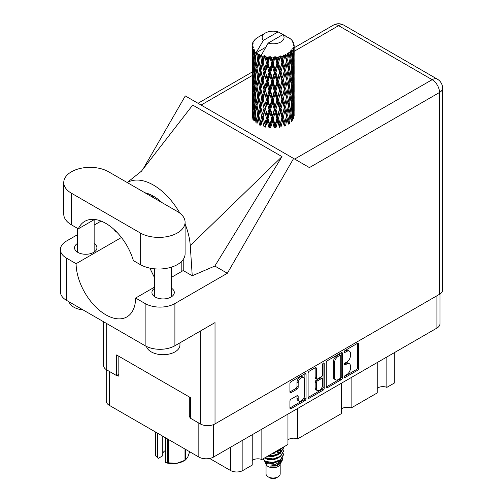 <?xml version="1.0" encoding="UTF-8"?>
<svg xmlns="http://www.w3.org/2000/svg" width="503" height="503" viewBox="0 0 503 503"><rect width="100%" height="100%" fill="white"/><g stroke="black" fill="none" stroke-linecap="round" stroke-linejoin="round"><path stroke-width="0.75" d="M303.51 377.445L302.322 376.76A4.42 2.553 120 0 0 300.109 376.98A4.42 2.553 120 0 0 296.984 382.393L298.172 383.079A4.42 2.553 120 0 1 301.297 377.665A4.42 2.553 120 0 1 303.51 377.445A4.42 2.553 120 0 1 304.428 379.469L304.428 395.459A4.42 2.553 120 0 1 302.498 399.91A4.42 2.553 120 0 1 299.09 401.092A4.42 2.553 120 0 1 298.172 399.068L298.172 396.402A1.654 0.956 120 0 0 297.833 395.647A1.654 0.956 120 0 0 297.003 395.729L291.105 399.137A1.654 0.956 120 0 0 289.935 401.161L289.935 407.977A1.654 0.956 120 0 0 290.281 408.732A1.654 0.956 120 0 0 291.105 408.65L304.893 400.69A1.654 0.956 120 0 0 306.063 398.665L306.063 374.377A1.654 0.956 120 0 0 305.717 373.622A1.654 0.956 120 0 0 304.893 373.704L291.105 381.664A1.654 0.956 120 0 0 289.935 383.688L289.935 391.919A1.654 0.956 120 0 0 290.281 392.673A1.654 0.956 120 0 0 291.105 392.591L297.003 389.184A1.654 0.956 120 0 0 298.172 387.159L298.172 383.079M323.416 363.009L324.234 363.48A1.157 0.666 120 0 0 323.995 362.952A1.157 0.666 120 0 0 323.416 363.009A1.157 0.666 120 0 0 322.599 364.424L322.599 374.678A1.654 0.956 120 0 1 321.43 376.703L317.512 378.966A1.654 0.956 120 0 1 316.689 379.048A1.654 0.956 120 0 1 316.343 378.287L316.343 368.441A1.654 0.956 120 0 0 316.003 367.687A1.654 0.956 120 0 0 315.174 367.768L316.343 368.441M326.277 362.707L326.277 386.996A1.654 0.956 120 0 0 326.617 387.75A1.654 0.956 120 0 0 327.447 387.668L341.235 379.708A1.654 0.956 120 0 0 342.405 377.684L342.405 353.395A1.654 0.956 120 0 0 342.059 352.641A1.654 0.956 120 0 0 341.235 352.722L327.447 360.682A1.654 0.956 120 0 0 326.277 362.707M439.974 293.997L439.974 323.825A10.437 6.023 180 0 1 436.918 328.082L213.593 457.026A10.437 6.023 180 0 1 198.83 457.026L109.308 405.336A10.437 6.023 180 0 1 106.246 401.073L106.246 369.604M346.724 374.647L345.121 375.578A1.157 0.666 120 0 0 344.366 376.596A1.157 0.666 120 0 0 344.542 377.52A1.157 0.666 120 0 0 345.121 377.464L357.532 370.296A1.654 0.956 120 0 0 358.702 368.271L358.702 343.983A1.654 0.956 120 0 0 358.362 343.228A1.654 0.956 120 0 0 357.532 343.31L345.121 350.478A1.157 0.666 120 0 0 344.366 351.496A1.157 0.666 120 0 0 344.542 352.427A1.157 0.666 120 0 0 345.121 352.364L346.724 351.44A5.288 3.056 120 0 1 349.371 351.176A5.288 3.056 120 0 1 350.465 353.596L350.465 355.621A5.288 3.056 120 0 1 346.724 362.097L345.121 363.028A1.157 0.666 120 0 0 344.366 364.046A1.157 0.666 120 0 0 344.542 364.971A1.157 0.666 120 0 0 345.121 364.914L346.724 363.99A5.288 3.056 120 0 1 349.371 363.726A5.288 3.056 120 0 1 350.465 366.146L350.465 368.171A5.288 3.056 120 0 1 346.724 374.647M308.106 397.458L321.876 389.511L323.064 390.196A1.654 0.956 120 0 0 324.234 388.171L324.234 363.48M323.064 390.196L309.276 398.156A1.654 0.956 120 0 1 308.446 398.238A1.654 0.956 120 0 1 308.106 397.483L308.106 373.195A1.654 0.956 120 0 1 309.276 371.17L315.174 367.768M190.373 416.264L189.304 416.886L190.373 417.503M189.304 416.886L189.304 396.949M117.161 375.232L118.827 376.194L118.827 356.262M394.302 352.691L394.302 383.072L386.851 387.373A6.904 3.986 0 0 0 377.231 388.335M386.851 356.992L386.851 387.373M252.229 434.711L252.229 465.093L242.874 470.494A8.752 5.055 180 0 1 230.493 470.494L209.638 458.453M261.849 429.16L261.849 459.541A6.904 3.986 0 0 0 252.229 460.503M287.949 414.095L287.949 444.476L261.849 459.541M297.562 408.543L297.562 438.918A6.904 3.986 0 0 0 287.949 439.88M341.518 383.167L341.518 413.541L297.562 438.918M351.138 377.615L351.138 407.99A6.904 3.986 0 0 0 341.518 408.952M377.231 362.544L377.231 392.925L351.138 407.99M349.371 363.726L348.177 363.04A5.288 3.056 120 0 0 345.536 363.298L346.724 363.99M344.392 363.958L345.536 363.298M349.371 351.176L348.177 350.49A5.288 3.056 120 0 0 345.536 350.754L346.724 351.44M344.392 351.415L345.536 350.754M344.392 376.508L356.344 369.611A1.654 0.956 120 0 0 357.514 367.586L357.514 343.323M326.277 386.97L340.041 379.017A1.654 0.956 120 0 0 341.21 376.999L341.21 352.735L342.405 353.395M339.946 378.558A1.157 0.666 120 0 0 340.764 377.143L340.764 355.822A1.157 0.666 120 0 0 340.525 355.294A1.157 0.666 120 0 0 339.946 355.351L338.255 356.331A5.288 3.056 120 0 0 334.514 362.808L334.514 377.382A5.288 3.056 120 0 0 335.608 379.803A5.288 3.056 120 0 0 338.255 379.539L339.946 378.558M340.525 355.294L339.336 354.609A1.157 0.666 120 0 0 338.758 354.665L339.946 355.351M335.608 379.803L334.42 379.111A5.288 3.056 120 0 1 333.326 376.69L333.326 362.122A5.288 3.056 120 0 1 337.067 355.646L338.758 354.665M315.155 367.781L315.155 377.602A1.654 0.956 120 0 0 315.494 378.357L316.689 379.048M323.039 363.329L323.039 387.486L324.234 388.171M316.343 388.511A4.42 2.553 120 0 0 317.261 390.535A4.42 2.553 120 0 0 320.669 389.347A4.42 2.553 120 0 0 322.599 384.902L322.599 379.268A1.654 0.956 120 0 0 322.253 378.514A1.654 0.956 120 0 0 321.43 378.596L317.512 380.853A1.654 0.956 120 0 0 316.343 382.877L316.343 388.511L315.155 387.826A4.42 2.553 120 0 0 316.073 389.85L317.261 390.535M322.253 378.514L321.065 377.822A1.654 0.956 120 0 0 320.235 377.904L321.43 378.596M315.155 387.826L315.155 382.192A1.654 0.956 120 0 1 316.324 380.167L320.235 377.904M321.876 389.511A1.654 0.956 120 0 0 323.039 387.486M299.09 401.092L297.902 400.407A4.42 2.553 120 0 1 296.984 398.382L296.984 395.742L298.172 396.402M289.935 391.894L295.814 388.498A1.654 0.956 120 0 0 296.984 386.474L296.984 382.393M291.105 408.65L289.935 407.977L303.705 399.998A1.654 0.956 120 0 0 304.868 397.98L304.868 373.716M266.043 464.231L266.043 473.933A7.073 4.081 0 0 0 268.112 476.819L269.897 477.85A4.546 2.622 0 0 0 276.329 477.85L278.115 476.819A7.073 4.081 0 0 0 280.184 473.933L280.184 464.231M269.897 477.85L268.112 476.819A7.073 4.081 0 0 0 278.115 476.819M264.591 461.05L266.351 464.816A7.073 4.081 0 0 0 268.112 466.507A7.073 4.081 0 0 0 279.875 464.816L281.429 461.754M279.945 462.565A7.073 4.081 0 0 0 278.788 461.188M264.848 461.987L266.848 463.709L275.6 464.357L282.472 459.924L281.906 460.987L277.071 464.998L270.186 466.099L276.298 466.036L281.127 462.458M282.523 457.994L282.258 460.195M282.472 459.924L282.994 457.082M265.848 461.509A10.267 5.929 0 0 0 269.18 462.798L266.056 461.955L263.503 459.446L265.848 461.509L273.11 462.389L280.372 459.792L283.384 454.737L283.145 453.234M269.18 462.798L273.11 462.817L280.372 460.22L283.378 454.957M264.697 457.893L265.848 458.503L273.11 459.377L280.372 456.787L283.378 451.518M265.062 457.686L273.11 458.95L280.372 456.353L283.384 451.304L283.145 449.801M268.338 455.793L273.11 455.944L280.372 453.348L283.378 448.079M268.916 455.46L273.11 455.517L280.372 452.92L283.384 447.865L283.327 447.142M274.317 452.342L280.372 449.908L282.598 447.557M275.487 451.663L280.372 449.481L282.108 447.846M280.146 452.964L278.869 452.203M258.234 57.021L257.693 54.003A21.044 12.147 0 0 0 258.234 54.324A21.044 12.147 0 0 0 258.787 54.638L258.234 57.021L258.825 59.549L258.234 62.768L259.573 69.816L258.234 75.437L257.002 68.333L260.038 55.255L259.95 54.588L258.787 54.638M257.002 68.333L258.234 62.768M258.234 93.854L257.002 86.755L258.825 77.965L258.234 81.19L259.573 88.239L258.234 93.854L258.825 96.394L258.234 99.613L259.573 106.649L258.234 112.282L257.002 105.165L260.214 91.408L261.698 98.349L260.214 104.077L258.825 97.066M257.002 86.755L258.234 81.19M257.002 105.165L258.234 99.613M258.234 118.029L257.002 123.587L258.825 114.816L258.234 118.029L259.573 125.071L260.73 124.989L258.825 115.489L260.214 109.824L261.698 116.771L260.214 122.493M252.141 44.717A21.044 12.147 0 0 1 252.185 44.465L253.091 43.484L252.418 43.522A21.044 12.147 0 0 1 252.758 42.648L253.845 41.542L253.242 41.736A21.044 12.147 0 0 1 253.386 41.498L254.399 40.655L254.021 40.624A21.044 12.147 0 0 1 254.725 39.825L255.587 39.014A21.044 12.147 0 0 1 255.832 38.8L256.826 38.039A21.044 12.147 0 0 1 257.85 37.373L265.377 33.022A10.94 6.319 0 0 0 263.371 40.366L256.631 51.834L255.405 52.299L254.996 54.613L254.619 51.532L254.908 50.105L253.889 50.677L254.593 57.072L253.801 62.46L253.147 55.148L253.713 50.445L254.26 49.244L253.135 49.552L252.902 51.822L252.701 48.697L253.305 47.332L252.361 47.76L252.688 54.236L252.33 59.536L252.292 47.508L253.047 46.408L252.116 46.565L252.078 48.81L252.066 45.672L252.94 44.421L252.141 44.717L252.122 45.584M252.066 45.672A21.044 12.147 0 0 0 252.066 45.735A21.044 12.147 0 0 0 252.116 46.565M252.701 48.697A21.044 12.147 0 0 0 253.135 49.552M254.619 51.532A21.044 12.147 0 0 0 255.405 52.299M286.672 37.09L286.616 36.417A21.044 12.147 0 0 0 285.421 35.883L278.096 31.865A10.94 6.319 0 0 0 265.377 33.022M294.117 112.603L294.142 99.833M292.828 118.318L293.815 117.954L294.066 110.585L294.154 115.866M293.903 110.05L294.066 110.585M288.2 37.518L288.15 37.235A21.044 12.147 0 0 0 287.835 37.052L287.395 37.065M294.117 94.193L294.142 81.417M294.154 97.444L294.066 104.831L293.815 99.531L294.066 92.168L294.154 97.444M293.972 108.183L293.651 115.545L293.18 110.232L293.651 102.876L293.972 108.183M291.866 118.406L290.967 112.999L291.866 105.743L292.62 111.125L291.866 118.406L291.111 121.066L292.224 120.858L292.916 113.552L293.456 118.884M292.526 112.112L292.916 113.552M293.262 116.809L293.651 115.545M293.18 110.232L292.124 110.515M293.362 101.87L293.651 102.876M293.834 105.58L294.066 104.831M293.815 99.531L292.828 99.896M293.903 91.634L294.066 92.168M291.369 39.894L291.338 39.662A21.044 12.147 0 0 0 291.111 39.441L290.206 38.649A21.044 12.147 0 0 0 290.181 38.63A21.044 12.147 0 0 0 289.256 37.939L288.942 37.932M288.15 37.235L288.087 37.907M265.653 47.288L256.505 52.576L256.631 51.834M256.348 53.079A21.044 12.147 0 0 0 256.618 53.28L257.662 59.549L256.486 65.082L255.43 57.895L256.505 52.576M257.693 54.003L257.781 53.331L256.618 53.28M260.038 55.255A21.044 12.147 0 0 0 260.391 55.412L261.698 61.511L260.214 67.232L258.825 60.228M290.181 38.63L282.856 34.613L268.13 43.113L261.271 55.324L260.391 55.412M294.117 75.771L294.142 63.001M294.154 79.034L294.066 86.409L293.815 81.121L294.066 73.74L294.154 79.034M293.972 89.76L293.651 97.129L293.18 91.81L293.651 84.454L293.972 89.76M293.456 100.462L292.916 107.805L292.224 102.436L292.916 95.136L293.456 100.462M260.567 124.166L260.875 125.656L262.403 119.896L264.006 126.725L265.087 126.473L265.521 127.102L267.244 121.104L269.004 127.687L269.954 127.29L270.639 127.837L272.45 121.581L274.267 127.9L275.015 127.385L275.914 127.812L277.706 121.298L279.461 127.353L279.957 126.743L281.014 127.033L282.667 120.267L284.252 126.083L284.465 125.417L285.616 125.543L287.031 118.551L288.338 124.159L288.269 123.487L289.432 123.442L290.52 116.268L291.476 121.707M291.338 39.662L292.105 40.504A21.044 12.147 0 0 1 292.721 41.321L292.268 41.347L293.262 42.227A21.044 12.147 0 0 1 293.381 42.466L292.727 42.246L293.765 43.396A21.044 12.147 0 0 1 294.004 44.277L293.262 44.214L294.136 45.226A21.044 12.147 0 0 1 294.154 45.477L293.312 45.151L294.123 46.433L294.066 49.577L293.978 47.32L292.991 47.131L293.695 48.263L293.972 52.922L293.651 60.285L293.18 54.965L293.601 48.508L292.633 48.049L293.161 49.426L292.916 52.545L292.639 50.269L291.47 49.923L292.62 55.864L291.866 63.152L290.967 57.732L291.765 51.363L290.728 50.759L290.52 55.261L290.074 52.928L288.791 52.4L289.168 54.274L288.791 52.4M268.13 43.113A10.94 6.319 0 0 0 280.85 41.956A10.94 6.319 0 0 0 282.856 34.613M261.742 55.959A21.044 12.147 0 0 0 263.075 56.411L262.403 58.889L261.39 54.582M264.553 56.833A21.044 12.147 0 0 0 264.955 56.933L266.452 62.831L264.754 68.785L263.119 61.995L264.553 56.833L264.345 55.556L263.075 56.411M266.502 57.273A21.044 12.147 0 0 0 267.986 57.518L267.244 60.096L265.842 55.934L264.955 56.933M269.602 57.713A21.044 12.147 0 0 0 270.036 57.757L271.626 63.422L269.822 69.634L268.036 63.095L269.602 57.713L269.149 56.487L267.986 57.518M271.677 57.858A21.044 12.147 0 0 0 273.223 57.883L272.45 60.574L271.677 57.858L270.759 56.632L270.036 57.757M274.877 57.845A21.044 12.147 0 0 0 275.311 57.82L276.895 63.259L275.091 69.728L273.28 63.453L274.877 57.845L274.204 56.694L273.223 57.883M276.946 57.682A21.044 12.147 0 0 0 278.455 57.487L277.706 60.291L276.946 57.682L275.82 56.606L275.311 57.82M280.033 57.21A21.044 12.147 0 0 0 280.448 57.122L281.925 62.341L280.24 69.068L278.505 63.051L280.033 57.21L279.184 56.173L278.455 57.487M281.969 56.757A21.044 12.147 0 0 0 283.346 56.349L282.667 59.26L281.969 56.757L280.718 55.852L280.448 57.122M284.761 55.852A21.044 12.147 0 0 0 285.119 55.714L286.402 60.725L284.943 67.685L283.396 61.907L284.761 55.852L283.786 54.953L283.346 56.349M286.44 55.135A21.044 12.147 0 0 0 287.603 54.55L287.031 57.543L286.44 55.135L285.132 54.425L285.119 55.714M288.753 53.865A21.044 12.147 0 0 0 289.043 53.676L290.042 58.524L288.898 65.667L287.641 60.096L288.753 53.865L287.716 53.111L287.603 54.55M290.074 52.928A21.044 12.147 0 0 0 290.941 52.193M292.639 50.269A21.044 12.147 0 0 0 293.161 49.426M293.978 47.32A21.044 12.147 0 0 0 294.123 46.433M290.011 113.999L290.52 116.268M290.967 112.999L289.822 113.125L290.52 110.515L289.432 105.02L290.52 97.852L291.476 103.285L290.52 110.515M291.4 103.876L291.866 105.743M292.406 109.503L292.916 107.805M292.224 102.436L291.111 102.643L291.866 99.996L290.967 94.57L291.866 87.321L292.62 92.703L291.866 99.996M292.526 93.69L292.916 95.136M293.262 98.393L293.651 97.129M293.18 91.81L292.124 92.093M293.362 83.454L293.651 84.454M293.834 87.157L294.066 86.409M293.815 81.121L292.828 81.48M293.903 73.205L294.066 73.74M293.419 43.007L293.381 42.466M292.671 41.705L292.721 41.321M294.117 57.348L294.154 45.477M294.154 60.612L294.066 67.987L293.815 62.699L294.066 55.317L294.154 60.612M293.972 71.338L293.651 78.713L293.18 73.381L293.651 66.044L293.972 71.338M293.456 82.052L292.916 89.377L292.224 84.026L292.916 76.714L293.456 82.052M290.042 113.785L288.898 120.927L287.641 115.357L288.898 108.258L290.042 113.785M287.641 115.357L286.471 115.319L288.269 123.487L288.898 120.927M286.402 115.992L284.943 122.939L283.396 117.168L284.943 110.276L287.031 118.551M289.432 105.02L288.269 105.064L288.911 108.264L288.269 105.064L288.898 102.511L287.641 96.934L288.898 89.842L289.175 91.118L290.042 95.363L288.898 102.511M290.011 95.576L290.52 97.852M290.967 94.57L289.822 94.696L290.52 92.093L289.432 86.61L290.52 79.424L291.476 84.875L290.52 92.093M291.4 85.46L291.866 87.321M292.406 91.081L292.916 89.377M292.224 84.026L291.111 84.234L291.866 81.574L290.967 76.148L291.866 68.911L292.62 74.281L291.866 81.574M292.526 75.261L292.916 76.714M293.262 79.977L293.651 78.713M293.18 73.381L292.124 73.671M293.362 65.038L293.651 66.044M293.834 68.735L294.066 67.987M293.815 62.699L292.828 63.057M293.903 54.783L294.066 55.317M293.972 45.031L294.004 44.277M293.456 63.63L292.916 70.961L292.224 65.604L292.916 58.291L293.456 63.63M288.338 105.737L287.031 112.804L285.616 107.12L287.031 100.135L288.338 105.737L287.031 100.135M283.396 117.168L282.284 116.96L284.465 125.417L284.943 122.939M281.925 117.601L280.24 124.323L278.505 118.312L280.24 111.66L281.925 117.601L282.284 116.96L282.667 120.267M285.616 107.12L284.465 106.994L286.471 115.319L287.031 112.804M284.252 107.655L282.667 114.514L281.014 108.61L282.667 101.851L284.252 107.655L284.465 106.994L284.943 110.276M287.641 96.934L286.471 96.89L287.031 94.375L285.616 88.71L287.031 81.712L288.338 87.321L287.031 94.375M289.432 86.61L288.269 86.648L288.917 89.861L288.269 86.648L288.898 84.095L287.641 78.512L288.898 71.426L289.175 72.715L290.042 76.934L288.898 84.095M290.011 77.154L290.52 79.424M290.967 76.148L289.822 76.274L290.52 73.677L289.432 68.188L290.52 61.001L291.476 66.453L290.52 73.677M291.4 67.044L291.866 68.911M292.406 72.658L292.916 70.961M292.224 65.604L291.111 65.811L291.866 63.152M292.526 56.845L292.916 58.291M293.262 61.555L293.651 60.285M293.18 54.965L292.124 55.255M293.834 50.325L294.066 49.577M286.402 97.563L284.943 104.53L283.396 98.745L284.943 91.854L286.402 97.563L284.465 88.585L284.943 91.854M278.505 118.312L277.518 117.947L279.957 126.743L280.24 124.323M276.895 118.519L275.091 124.989L273.28 118.714L275.091 112.32L276.895 118.519L277.518 117.947L277.706 121.298M281.014 108.61L279.957 108.321L282.284 116.96L282.667 114.514M279.461 108.931L277.706 115.545L275.914 109.39L277.706 102.882L279.461 108.931L279.957 108.321L280.24 111.66M283.396 98.745L282.284 98.538L284.465 106.994L284.943 104.53M281.925 99.179L280.24 105.913L278.505 99.89L280.24 93.237L281.925 99.179L282.284 98.538L282.667 101.851M285.616 88.71L284.465 88.585L284.943 86.107L283.396 80.317L284.943 73.444L286.402 79.141L284.943 86.107M288.338 87.321L287.031 81.712M287.641 78.512L286.471 78.468L287.031 75.959L285.616 70.288L287.031 63.29L288.338 68.898L287.031 75.959M289.432 68.188L288.269 68.226L289.175 72.715M288.338 68.898L288.898 71.426M290.011 58.738L290.52 61.001M290.967 57.732L289.822 57.858L290.52 55.261M292.406 54.242L292.916 52.545M284.252 89.245L282.667 96.086L281.014 90.2L282.667 83.423L284.252 89.245L284.465 88.585L282.667 96.086M273.28 118.714L272.475 118.224L275.015 127.385L275.091 124.989M271.626 118.689L269.822 124.895L268.036 118.356L269.822 112.226L271.626 118.689L272.475 118.224L272.45 121.581M275.914 109.39L275.015 108.962L277.518 117.947L277.706 115.545M274.267 109.478L272.45 115.835L270.639 109.415L272.45 103.165L274.267 109.478L275.015 108.962L275.091 112.32M278.505 99.89L277.518 99.525L279.957 108.321L280.24 105.913M276.895 100.097L275.091 106.573L273.28 100.292L275.091 93.904L276.895 100.097L277.518 99.525L277.706 102.882M281.014 90.2L279.957 89.911L282.284 98.538L275.015 127.385M279.461 90.521L277.706 97.123L275.914 90.98L277.706 84.454L279.461 90.521L279.957 89.911L280.24 93.237M283.396 80.317L282.284 80.109L284.465 88.585L285.566 83.196M281.925 80.75L280.24 87.491L278.505 81.461L280.24 74.828L281.925 80.75L282.284 80.109L282.667 83.423M286.402 79.141L284.465 70.162L284.943 73.444M285.616 70.288L284.465 70.162L284.943 67.685M287.641 60.096L286.471 60.052L288.269 68.226L288.898 65.667M286.402 60.725L287.031 63.29M284.252 70.822L282.667 77.669L281.014 71.778L282.667 65L284.252 70.822L284.465 70.162L282.667 77.669M268.036 118.356L267.477 117.765L269.954 127.29L269.822 124.895M266.452 118.092L264.754 124.04L263.119 117.262L264.754 111.377L266.452 118.092L267.477 117.765L267.244 121.104M270.639 109.415L269.954 108.868L272.475 118.224L272.45 115.835M269.004 109.264L267.244 115.357L265.521 108.679L267.244 102.687L269.004 109.264L269.954 108.868L269.822 112.226M273.28 100.292L272.475 99.801L275.015 108.962L275.091 106.573M271.626 100.26L269.822 106.479L268.036 99.934L269.822 93.803L271.626 100.26L272.475 99.801L272.45 103.165M275.914 90.98L275.015 90.546L277.518 99.525L277.706 97.123M274.267 91.068L272.45 97.406L270.639 90.999L272.45 84.743L274.267 91.068L275.015 90.546L275.091 93.904M278.505 81.461L277.518 81.102L279.957 89.911L280.24 87.491M276.895 81.668L275.091 88.157L273.28 81.87L275.091 75.488L276.895 81.668L277.518 81.102L277.706 84.454M281.014 71.778L279.957 71.489L282.284 80.109L269.954 127.29M279.461 72.099L277.706 78.701L275.914 72.558L277.706 66.031L279.461 72.099L279.957 71.489L280.24 74.828M283.396 61.907L282.284 61.699L284.465 70.162L285.559 64.786M281.925 62.341L282.284 61.699L282.667 65M285.132 54.425L286.471 60.052L287.031 57.543M263.119 117.262L264.754 124.04M261.698 116.771L262.83 116.608L262.403 119.896M265.521 108.679L267.477 117.765L267.244 115.357M264.006 108.302L262.403 114.15L260.875 107.233L262.403 101.48L264.006 108.302L265.087 108.051L264.754 111.377M268.036 99.934L267.477 99.343L269.954 108.868L269.822 106.479M266.452 99.669L264.754 105.63L263.119 98.833L264.754 92.954L266.452 99.669L267.477 99.343L267.244 102.687M270.639 90.999L269.954 90.458L272.475 99.801L272.45 97.406M269.004 90.854L267.244 96.928L265.521 90.27L267.244 84.265L269.004 90.854L269.954 90.458L269.822 93.803M273.28 81.87L272.475 81.379L275.015 90.546L275.091 88.157M271.626 81.838L269.822 88.063L268.036 81.511L269.822 75.393L271.626 81.838L272.475 81.379L272.45 84.743M275.914 72.558L275.015 72.124L277.518 81.102L277.706 78.701M274.267 72.646L272.45 78.99L270.639 72.583L272.45 66.321L274.267 72.646L275.015 72.124L275.091 75.488M278.505 63.051L277.518 62.686L279.957 71.489L280.24 69.068M276.895 63.259L277.518 62.686L277.706 66.031M280.718 55.852L282.284 61.699L282.667 59.26M258.825 115.489L258.234 112.282M260.875 107.233L262.403 114.15M259.573 106.649L260.73 106.567L260.214 109.824M263.119 98.833L264.754 105.63M261.698 98.349L262.83 98.186L262.403 101.48M265.521 90.27L267.477 99.343L267.244 96.928M264.006 89.886L262.403 95.721L260.875 88.824L262.403 83.058L264.006 89.886L265.087 89.641L264.754 92.954M268.036 81.511L267.477 80.92L269.954 90.458L269.822 88.063M266.452 81.241L264.754 87.214L263.119 80.411L264.754 74.545L266.452 81.241L267.477 80.92L267.244 84.265M270.639 72.583L269.954 72.036L272.475 81.379L272.45 78.99M269.004 72.432L267.244 78.512L265.521 71.847L267.244 65.843L269.004 72.432L269.954 72.036L269.822 75.393M273.28 63.453L272.475 62.963L275.015 72.124L275.091 69.728M271.626 63.422L272.475 62.963L272.45 66.321M275.82 56.606L277.518 62.686L277.706 60.291M257.662 114.816L256.486 120.336L255.43 113.156L256.486 107.673L257.662 114.816L258.825 114.816L260.73 106.567L260.214 104.077M254.141 121.028L254.996 115.621L255.989 122.833L257.146 122.921L256.486 120.336M255.486 113.559L254.996 115.621M257.008 105.196L256.486 107.673M260.573 105.762L260.73 106.567L262.83 98.186L262.403 95.721M260.875 88.824L262.83 98.186L265.087 89.641L264.754 87.214M259.573 88.239L260.73 88.151L260.214 91.408M263.119 80.411L265.087 89.641L267.477 80.92L267.244 78.512M261.698 79.927L260.214 85.661L258.825 78.638L260.214 72.992L261.698 79.927L262.83 79.757L262.403 83.058M265.521 71.847L267.477 80.92L269.954 72.036L269.822 69.634M264.006 71.47L262.403 77.305L260.875 70.401L262.403 64.629L264.006 71.47L265.087 71.219L264.754 74.545M268.036 63.095L267.477 62.504L269.954 72.036L272.475 62.963L272.45 60.574M266.452 62.831L267.477 62.504L267.244 65.843M270.759 56.632L272.475 62.963L274.204 56.694M257.662 96.394L256.486 101.927L255.43 94.734L256.486 89.251L257.662 96.394L258.825 96.394L260.73 88.151L260.214 85.661M255.989 104.41L254.996 109.874L254.141 102.606L254.996 97.205L255.989 104.41L257.146 104.498L256.486 101.927M254.593 112.339L253.801 117.715L253.147 110.415L253.801 105.052L254.593 112.339L255.725 112.502L254.996 109.874M252.475 118.142L252.902 112.829L253.487 120.154L254.568 120.406M253.248 111.603L252.902 112.829M254.355 119.607L253.801 117.715M254.229 103.392L253.801 105.052M255.486 95.136L254.996 97.205M257.008 86.786L256.486 89.251M260.573 87.34L260.73 88.151L262.83 79.757L262.403 77.305M258.825 78.638L258.234 75.437M260.875 70.401L262.83 79.757L265.087 71.219L264.754 68.785M259.573 69.816L260.73 69.728L260.214 72.992M263.119 61.995L265.087 71.219L267.477 62.504L267.244 60.096M261.698 61.511L262.83 61.341L262.403 64.629M265.842 55.934L267.477 62.504L269.149 56.487M257.662 77.965L256.486 83.504L255.43 76.311L256.486 70.841L257.662 77.965L258.825 77.965L260.73 69.728L260.214 67.232M255.989 86L254.996 91.445L254.141 84.196L254.996 78.782L255.989 86L257.146 86.082L256.486 83.504M254.593 93.91L253.801 99.305L253.147 91.986L253.801 86.629L254.593 93.91L255.725 94.08L254.996 91.445M253.487 101.732L252.902 107.076L252.475 99.72L252.902 94.413L253.487 101.732L254.568 101.983M252.688 109.497L252.33 114.791L252.33 102.128L252.688 109.497L253.713 109.824M252.066 119.808L252.078 109.817L252.531 117.331M252.644 115.816L252.33 114.791M252.556 101.348L252.33 102.128M253.355 108.573L252.902 107.076M253.248 93.181L252.902 94.413M254.355 101.191L253.801 99.305M254.229 84.976L253.801 86.629M255.486 76.708L254.996 78.782M257.008 68.364L256.486 70.841M260.567 68.905L260.73 69.728L262.83 61.341L262.403 58.889M261.409 54.664L262.83 61.341L264.345 55.556M255.989 67.578L254.996 73.029L254.141 65.774L254.996 60.36L255.989 67.578L257.146 67.666L256.486 65.082M254.593 75.488L253.801 80.882L253.147 73.564L253.801 68.219L254.593 75.488L255.725 75.657L254.996 73.029M253.487 83.322L252.902 88.654L252.475 81.304L252.902 75.984L253.487 83.322L254.568 83.567M252.688 91.074L252.33 96.381L252.33 83.705L252.688 91.074L253.713 91.395M252.217 98.777L252.078 91.401L252.531 98.909M252.078 104.083L252.11 109.729M252.217 104.511L252.078 104.071M252.644 97.4L252.33 96.381M252.556 82.932L252.33 83.705M253.355 90.144L252.902 88.654M253.248 74.752L252.902 75.984M254.355 82.775L253.801 80.882M254.229 66.559L253.801 68.219M255.486 58.291L254.996 60.36M257.662 59.549L258.825 59.549L259.95 54.588M253.487 64.9L252.902 70.238L252.475 62.888L252.902 57.562L253.487 64.9L254.568 65.145M252.688 72.646L252.33 77.959L252.33 65.296L252.688 72.646L253.713 72.973M252.217 80.367L252.078 72.979L252.531 80.499M252.078 85.655L252.11 91.313M252.217 86.088L252.078 85.642M252.644 78.984L252.33 77.959M252.556 64.516L252.33 65.296M253.355 71.728L252.902 70.238M253.248 56.336L252.902 57.562M254.355 64.353L253.801 62.46M278.096 31.865L263.371 40.366M254.593 57.072L255.725 57.241L254.996 54.613M252.217 61.944L252.078 54.557L252.531 62.076M252.078 67.239L252.11 72.885M252.217 67.666L252.078 67.226M252.644 60.555L252.33 59.536M252.688 54.236L253.713 54.557M253.355 53.312L252.902 51.822M252.217 49.256L252.11 54.462M252.418 43.522L252.462 44.163M253.242 41.736L253.204 42.189M276.298 466.036L278.763 464.659L280.378 462.936M280.888 461.855L281.102 459.641M281.083 460.107L281.02 459.711M277.071 455.385L276.663 455.19M265.747 458.459L267.464 459.503L273.11 460L278.869 457.705M280.523 451.518L279.681 450.374M272.922 453.146L278.869 450.833M280.127 462.446L281.102 459.679M277.184 454.58L272.664 453.297M280.737 451.09L280.146 450.072M265.603 461.735L267.464 462.942L273.11 463.433L278.869 461.144M279.416 453.536L276.663 451.757M267.703 456.158L273.11 456.561L278.869 454.272M279.964 453.203L281.102 450.229M279.549 452.807L277.656 451.392M279.184 56.173L260.73 124.989M283.786 54.953L277.518 81.102L265.087 126.473M285.559 101.637L279.957 126.743M285.559 120.066L284.465 125.417M181.809 261.195L181.809 271.375M168.417 439.465L168.417 462.823A17.932 10.349 180 0 1 167.574 462.691L165.374 462.452L165.374 437.711M167.574 462.691L167.574 438.981M162.765 436.202L162.765 455.781L158.332 458.34L155.44 455.687A17.932 10.349 180 0 1 155.213 455.196L155.213 431.838M165.374 462.452L166.072 462.81A15.744 9.085 180 0 0 176.71 463.326L185.003 460.258L185.003 449.041M168.417 462.823L176.71 463.326A15.744 9.085 180 0 0 183.771 460.974L185.318 460.082A17.932 10.349 180 0 1 185.003 460.258M185.62 449.399L185.62 459.899L187.845 456.9L189.669 451.738M155.44 431.97L155.44 455.687M162.765 453.316A10.104 5.835 180 0 1 165.374 450.493M157.64 433.24L157.64 457.988M108.591 171.787A26.263 15.165 -0 0 0 71.451 171.787A26.263 15.165 -0 0 0 63.755 182.507A26.263 15.165 -0 0 0 71.451 193.234L140.255 232.958A26.263 15.165 -0 0 0 168.882 236.247A26.263 15.165 -0 0 0 185.091 222.238A26.263 15.165 -0 0 0 177.402 211.511L108.591 171.787M179.948 342.832L179.948 344.989A16.838 9.72 180 0 1 175.019 351.861A16.838 9.72 180 0 1 157.86 354.225A16.838 9.72 180 0 1 146.467 346.454M83.07 309.911A16.838 9.72 180 0 1 69.112 301.85M154.698 288.219A11.198 6.464 -0 0 0 151.919 292.482A11.198 6.464 -0 0 0 158.829 298.449A11.198 6.464 -0 0 0 171.033 297.053A11.198 6.464 -0 0 0 174.308 292.482A11.198 6.464 -0 0 0 171.529 288.219M77.317 243.546A11.198 6.464 -0 0 0 74.538 247.803A11.198 6.464 -0 0 0 81.448 253.776A11.198 6.464 -0 0 0 93.652 252.374A11.198 6.464 -0 0 0 96.928 247.803A11.198 6.464 -0 0 0 94.149 243.546M63.755 182.507L63.755 214.127A26.263 15.165 -0 0 0 71.451 224.847L78.323 228.815A42.089 24.301 -120 0 1 84.806 221.32A42.089 24.301 -120 0 1 133.383 260.604L140.255 264.572A26.263 15.165 -0 0 0 168.882 267.86A26.263 15.165 -0 0 0 185.091 253.852L185.091 222.238M439.54 294.268L439.54 92.47A10.437 6.023 180 0 0 442.596 88.214L442.596 290.005A10.437 6.023 180 0 1 439.54 294.268L215.02 423.897L215.02 322.586L174.899 345.743A21.044 12.147 180 0 1 145.141 345.743L66.566 300.385A21.044 12.147 180 0 1 60.404 291.79L60.404 249.595A21.044 12.147 -0 0 0 66.566 258.184L66.566 300.385M60.404 249.595A21.044 12.147 -0 0 1 66.566 241L77.317 234.794M94.149 225.074L101.059 221.087M121.443 237.498L76.091 263.685L66.566 258.184M116.941 232.285L114.703 230.99L114.766 230.129M145.141 345.743L145.141 303.548L135.615 298.046L154.698 287.031M145.141 303.548A21.044 12.147 -0 0 0 174.899 303.548L227.35 273.261L214.85 266.049L192.24 275.757L183.23 270.551L171.529 277.31M141.286 171.391L192.712 105.07L281.994 156.622L190.26 245.602L192.24 275.757M214.85 266.049L281.994 156.622M227.35 273.261L293.62 158.476L185.293 95.928L142.997 169.184M118.827 374.27L116.57 375.578L106.686 369.875A10.437 6.023 180 0 1 103.631 365.612L103.631 321.782M215.02 423.897A10.437 6.023 180 0 1 200.257 423.897L190.373 418.188L190.373 397.571L116.57 354.955L116.57 375.578M293.62 158.476L309.301 167.524M76.091 263.685A42.089 24.301 -120 0 0 94.627 305.799A42.089 24.301 -120 0 0 126.901 316.903A42.089 24.301 -120 0 0 135.615 298.046M149.831 268.099L154.698 278.033M183.23 259.454L183.23 270.142A42.089 24.301 60 0 1 183.23 270.551M190.26 245.602A52.193 30.13 -120 0 0 185.091 223.992M179.86 213.159A52.193 30.13 -120 0 0 127.265 182.57M144.851 192.724A42.089 24.301 60 0 1 162.092 202.678M94.545 219.453L78.323 228.815M213.593 457.026L213.593 424.582M436.918 328.082L436.918 295.783M109.308 405.336L109.308 371.384M198.83 457.026L198.83 423.067M230.493 447.261L230.493 470.494M242.874 440.112L242.874 470.494M344.304 364.442L345.121 364.914M344.304 351.893L345.121 352.364M357.532 343.31L358.702 343.983M357.514 367.586L358.702 368.271M356.344 369.611L357.532 370.296M344.304 376.992L345.121 377.464M341.21 376.999L342.405 377.684M340.041 379.017L341.235 379.708M326.277 386.996L327.447 387.668M337.067 355.646L338.255 356.331M333.326 362.122L334.514 362.808M333.326 376.69L334.514 377.382M308.106 397.483L309.276 398.156M315.155 377.602L316.343 378.287M316.324 380.167L317.512 380.853M315.155 382.192L316.343 382.877M296.984 398.382L298.172 399.068M296.984 386.474L298.172 387.159M295.814 388.498L297.003 389.184M289.935 391.919L291.105 392.591M304.893 373.704L306.063 374.377M304.868 397.98L306.063 398.665M303.705 399.998L304.893 400.69M294.657 159.074L432.159 79.688L338.588 25.666L294.154 51.319M252.066 75.62L201.087 105.052M200.257 423.897L200.257 331.106M106.686 323.548L106.686 369.875M174.899 303.548L174.899 345.743M442.596 88.214A10.437 10.437 0 0 0 437.377 79.172A10.437 6.023 120 0 0 432.159 79.688A10.437 6.023 60 0 1 439.54 92.47L309.42 167.593M153.472 196.227L152.195 196.962M333.37 25.15A10.437 6.023 60 0 1 338.588 25.666A10.437 6.023 120 0 1 343.807 25.15A10.437 10.437 0 0 0 333.37 25.15L294.154 47.791M140.255 264.572L140.255 232.958M71.451 224.847L71.451 193.234M283.384 455.171L283.384 454.737M283.384 451.732L283.384 451.304M283.384 448.299L283.384 447.865M294.154 110.591L294.154 102.53M294.154 92.181L294.154 84.108M294.154 73.752L294.154 65.692M294.154 55.33L294.154 47.276M289.168 109.528L288.911 108.264M289.175 91.118L288.917 89.861M77.317 228.236L77.317 252.066M154.698 268.828L154.698 296.739M141.821 170.888L127.19 182.526M252.091 72.074L198.031 103.285M437.377 79.172L343.807 25.15M171.529 267.124L171.529 296.739M94.149 219.679L94.149 252.066"/></g></svg>
